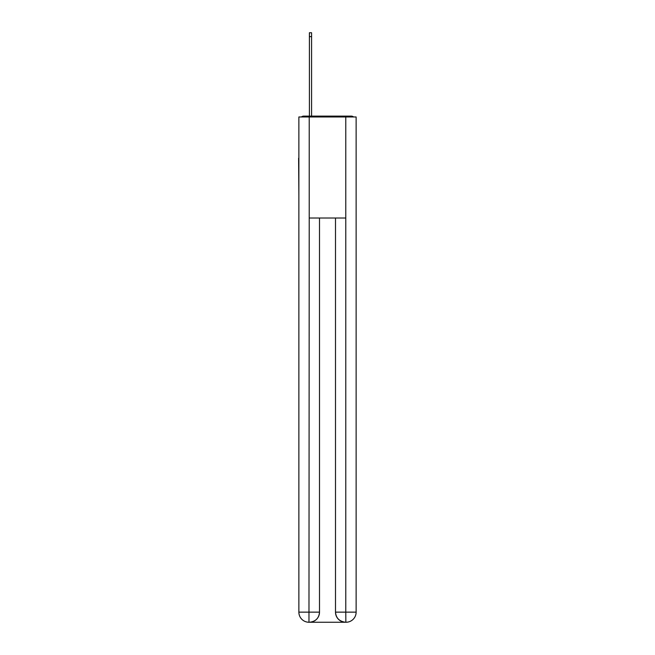 <?xml version="1.0" encoding="UTF-8"?>
<svg xmlns="http://www.w3.org/2000/svg" width="655" height="655" viewBox="0 0 655 655"><rect width="100%" height="100%" fill="white"/><g stroke="black" fill="none" stroke-linecap="round" stroke-linejoin="round"><path stroke-width="0.98" d="M356.132 195.788L356.132 124.712M298.868 158.232L298.868 124.712M298.615 158.232L298.868 195.788M353.561 116.967A3.365 3.365 0 0 0 351.334 116.123L303.666 116.123A3.365 3.365 0 0 0 301.439 116.967M303.666 116.123L309.397 116.123L309.397 32.75L311.584 32.75L311.584 36.623L309.397 36.623M311.584 36.623L311.584 116.123L314.359 116.123M340.641 116.123L351.334 116.123M309.226 116.967L298.868 116.967L298.868 612.147A10.103 10.103 0 0 0 308.972 622.25L309.226 218.025L345.774 218.025L345.774 116.967L309.226 116.967L309.226 218.025M345.774 116.967L356.132 116.967L356.132 612.147A10.103 10.103 0 0 1 346.028 622.25L345.603 622.25A10.103 10.103 0 0 1 335.499 612.147L335.499 218.025L335.499 612.147C336.015 618.099 339.38 621.472 345.603 622.25L309.217 622.25M319.501 218.025L319.501 612.147A10.103 10.103 0 0 1 309.397 622.25C315.644 621.595 319.01 618.23 319.501 612.147L319.501 218.025M335.499 612.147L345.774 612.147L345.856 622.25M298.868 612.147A10.103 10.103 0 0 0 308.972 622.25A10.103 10.103 0 0 1 298.868 612.147L319.501 612.147M345.774 218.025L345.774 612.147L356.132 612.147"/></g></svg>
